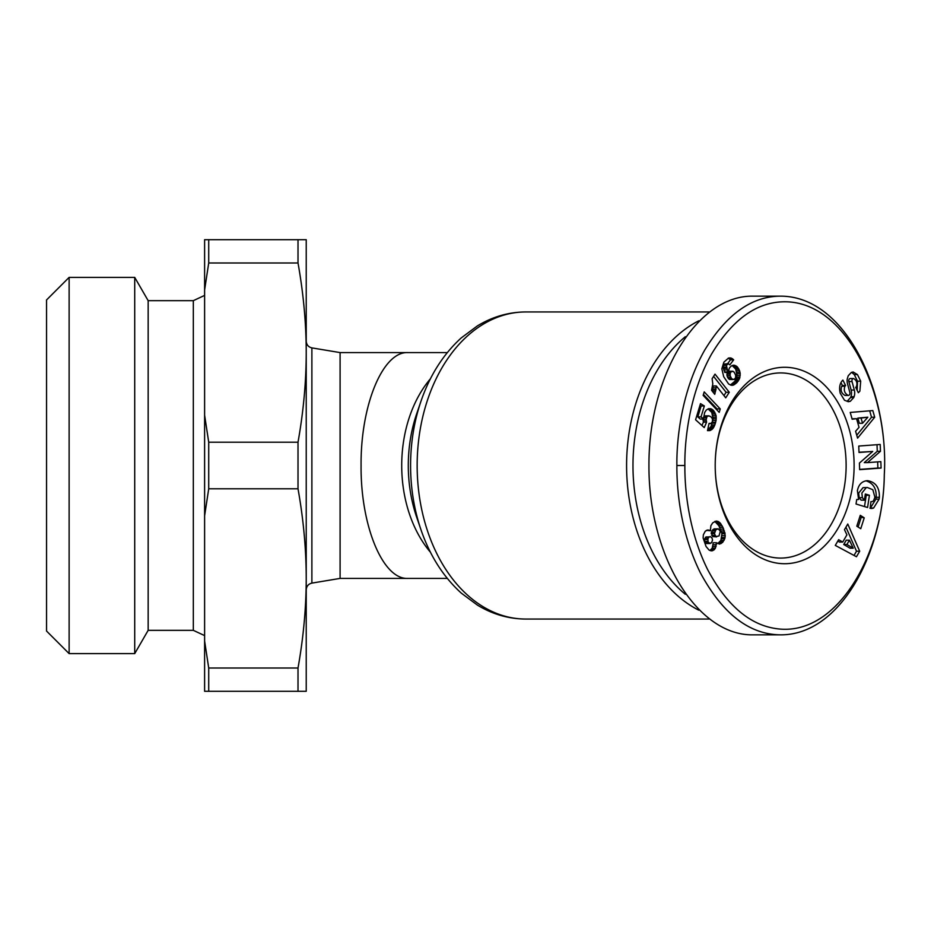 <?xml version="1.0" encoding="UTF-8"?>
<svg xmlns="http://www.w3.org/2000/svg" width="931" height="931" viewBox="0 0 931 931"><rect width="100%" height="100%" fill="white"/><g stroke="black" fill="none" stroke-linecap="round" stroke-linejoin="round"><path stroke-width="1.4" d="M340.094 578.407L407.836 578.407C382.839 579.664 360.553 525.852 361.077 465.5C360.553 405.148 382.839 351.336 407.836 352.593L340.094 352.593L340.094 578.407L311.885 583.109L311.885 347.891C308.394 347.03 306.508 344.796 306.229 341.212M698.762 320.834A153.545 108.578 90 0 0 626.586 465.5A153.545 108.578 90 0 0 698.762 610.166M715.206 465.488A92.576 65.461 -90 0 1 780.667 372.924A92.576 65.461 -90 0 1 846.128 465.5A92.576 65.461 -90 0 1 780.667 558.076A92.576 65.461 -90 0 1 715.206 465.512A98.221 69.453 -90 0 1 715.206 465.5A98.221 69.453 -90 0 1 715.206 465.488A98.221 69.453 -90 0 1 784.658 367.28A98.221 69.453 -90 0 1 854.111 465.5A98.221 69.453 -90 0 1 784.658 563.721A98.221 69.453 -90 0 1 715.206 465.512M857.463 374.576L860.698 381.186L859.872 391.148L858.359 392.707L855.694 387.389L856.311 386.772C857.672 383.304 856.799 380.57 853.692 378.545A2.223 1.571 90 0 0 853.506 378.533L850.317 378.533A2.223 1.571 -90 0 0 848.839 381.547L851.132 390.042A8.344 5.9 90 0 1 850.899 396.711L850.585 397.525L853.774 397.525L850.306 401.308L848.339 401.715L844.498 400.249L840.216 393.208C838.982 387.948 839.669 383.781 842.276 380.709L842.881 380.092L845.604 385.515L844.917 386.214C843.498 390.357 844.603 393.441 848.234 395.442L848.781 395.349A2.223 1.571 90 0 0 849.828 392.405L847.501 383.735A8.344 5.9 -90 0 1 847.245 379.022L848.211 375.787L851.306 372.47L853.122 371.969L857.463 374.576L854.274 374.576L851.562 372.33M860.698 381.186L857.498 381.186L854.274 374.576M858.952 392.102L858.056 392.102M870.892 501.681L871.544 501.681A4.166 2.944 90 0 0 873.65 500.436L874.907 497.259L872.859 489.729L867.436 487.53L863.025 487.646L867.436 487.53M866.226 487.646L861.862 493.081L862.385 497.701L864.399 500.203L861.105 500.133L859.197 497.701L858.661 493.081L863.025 487.646M862.385 497.701L859.197 497.701M864.399 500.203L865.33 494.024L869.426 495.269L867.576 507.5L856.031 504.008L856.718 499.505L858.615 499.493L857.393 490.637C858.696 484.399 862.071 481.083 867.517 480.664C875.687 482.06 879.644 487.611 879.376 497.305L879.097 499.156L873.615 508.012A10.288 7.273 -90 0 1 871.486 508.466A10.288 7.273 -90 0 1 870.171 508.291L870.927 501.588A4.166 2.944 90 0 0 871.544 501.681M780.667 296.151L752.725 296.151C697.191 295.476 648.523 374.879 648.942 465.5C648.523 556.121 697.191 635.524 752.725 634.849L780.667 634.849C840.565 635.035 883.356 552.455 884.299 474.81C889.105 391.392 845.732 296.291 780.667 296.151C751.771 296.209 726.389 314.294 704.523 350.417C681.131 391.858 676.523 440.456 676.884 465.5C676.674 489.299 680.375 532.648 700.473 572.996C722.642 613.948 749.374 634.558 780.667 634.849M685.332 594.292A149.03 105.378 -90 0 1 632.975 465.5A149.03 105.378 -90 0 1 685.332 336.708M208.719 488.787L208.719 442.213L298.013 442.213L298.013 488.787L208.719 488.787L204.611 515.797L204.611 239.698L298.013 239.698L298.013 262.984L208.719 262.984L208.719 239.698M204.611 295.395L193.322 300.666L193.322 630.334L148.157 630.334L134.716 653.62L134.716 277.38L69.127 277.38L69.127 653.62L46.55 631.043L46.55 299.957L69.127 277.38M148.157 630.334L148.157 300.666L134.716 277.38M298.013 239.698L306.229 239.698L306.229 578.407C306.194 549.197 303.459 519.335 298.013 488.787M298.013 668.016C303.459 637.479 306.194 607.606 306.229 578.407L306.229 691.302L208.719 691.302L208.719 668.016L298.013 668.016L298.013 691.302M208.719 691.302L204.611 691.302L204.611 641.005L208.719 668.016M298.013 442.213C303.459 411.665 306.194 381.803 306.229 352.593C306.194 323.394 303.459 293.521 298.013 262.984M208.719 262.984L204.611 289.995M204.611 415.203L208.719 442.213M204.611 641.005L204.611 515.797M710.446 530.076L710.888 525.701L712.75 522.815L716.067 521.104L718.22 521.488L720.187 522.989L722.956 527.377L725.249 535.686L724.772 538.677L722.503 542.505L719.43 544.041L716.463 542.726L715.369 548.254L713.809 550.058L711.307 550.884L709.108 550.105L706.059 546.509L703.126 538.013L703.347 534.825L705.267 531.194L707.828 529.972L710.539 530.763L710.446 530.076M710.539 530.763L706.431 530.356M709.166 530.158L707.141 530.158M712.611 550.733L710.702 550.733M709.853 550.489L712.168 548.254L713.262 542.726L716.463 542.726M713.809 550.058L710.621 550.058M714.368 549.581L711.179 549.581M715.369 548.254L712.168 548.254M716.055 546.602L712.867 546.602M716.09 546.497L712.89 546.497M716.393 544.763L713.204 544.763M719.942 543.995L719.128 543.995M717.766 543.599L720.908 540.329L721.932 533.719L718.872 525.712L714.799 521.418M721.234 543.495L718.045 543.495M722.503 542.505L719.302 542.505M723.154 541.749L719.966 541.749M724.097 540.329L720.908 540.329M724.772 538.677L721.583 538.677M725.051 537.536L721.862 537.536M725.249 535.686L722.06 535.686M725.121 533.719L721.932 533.719M724.923 532.555L721.734 532.555M724.446 530.938L721.246 530.938M723.759 529.134L720.571 529.134M722.956 527.377L719.768 527.377M722.06 525.712L718.872 525.712M721.094 524.188L717.906 524.188M720.187 522.989L716.998 522.989M719.488 522.326L716.3 522.326M718.22 521.488L715.031 521.488M716.928 521.116L716.009 521.116M704.918 542.075L704.488 539.538L705.547 537.327L710.504 536.675L709.201 536.943L707.851 538.77L708.107 542.075L704.918 542.075L706.454 543.518L711.482 542.878L712.541 540.096L712.075 538.153L710.504 536.675M707.839 541.365L704.651 541.365M707.676 539.538L704.488 539.538M707.851 538.77L704.662 538.77M708.735 537.327L705.547 537.327M709.201 536.943L706.012 536.943M708.107 542.075L710.225 543.553M709.643 543.518L706.454 543.518M708.491 542.68L705.291 542.68M720.326 531.217L718.255 528.843L715.916 529.692L714.426 533.649L715.869 536.57L719.011 535.942L720.326 531.217M716.626 536.873L712.681 536.57L711.296 532.544L713.972 528.901L718.255 528.843M715.869 536.57L712.681 536.57M714.857 535.395L711.668 535.395M714.426 533.649L711.226 533.649M714.484 532.544L711.296 532.544M715.02 530.879L711.819 530.879M715.916 529.692L712.727 529.692M717.173 528.901L713.972 528.901M712.122 378.696L715.02 374.134L729.276 392.277L725.726 397.851L716.393 385.969L714.752 394.337L711.552 390.264L712.797 383.956L712.122 378.696M715.078 393.278L713.914 393.278M715.555 391.567L712.576 391.567M712.413 391.369L713.204 385.969L716.393 385.969M715.904 390.077L712.715 390.077M716.009 389.495L712.82 389.495M716.242 387.82L713.041 387.82M723.969 395.605L726.087 392.277L713.6 376.38M729.276 392.277L726.087 392.277M720.257 408.942L719.209 412.375L703.149 395.372L704.208 391.893L720.257 408.942L717.068 408.942L703.429 394.453M716.8 409.826L717.068 408.942M723.864 362.182L728.484 358.074L732.243 358.586L733.675 359.832L729.834 364.882L728.379 363.672L726.424 365.394L728.007 372.458L729.438 367.885L731.405 365.906L733.709 365.185L737.049 366.558L739.575 370.654L740.226 373.762L739.61 378.452L736.887 382.629L733.477 385.073L731.487 385.294L728.636 384.014L723.678 376.683L721.839 368.792L723.864 362.182M732.639 385.271L731.429 385.271M733.477 385.073L730.637 385.073M730.404 385.015L735.001 381.093L737.026 375.542L735.734 369.142L732.173 365.546M734.571 384.526L731.382 384.526M735.699 383.712L732.511 383.712M736.887 382.629L733.698 382.629M737.177 382.304L733.989 382.304M738.202 381.093L735.001 381.093M739.005 379.79L735.816 379.79M739.61 378.452L736.409 378.452M739.959 377.206L736.758 377.206M740.215 375.542L737.026 375.542M740.226 373.762L737.026 373.762M740.017 372.26L736.817 372.26M739.575 370.654L736.386 370.654M738.923 369.142L735.734 369.142M738.83 368.967L735.641 368.967M737.992 367.605L734.803 367.605M737.049 366.558L733.849 366.558M735.979 365.802L732.79 365.802M734.85 365.324L732.837 365.324M728.007 372.458L724.818 372.458L723.096 367.105L724.015 364.091L728.379 363.672M727.763 371.888L724.574 371.888M726.995 369.944L723.794 369.944M726.506 368.385L723.317 368.385M726.296 367.268L723.108 367.268M726.285 367.105L723.096 367.105M726.424 365.394L723.236 365.394M727.146 364.149L723.946 364.149M727.204 364.091L724.015 364.091M727.553 363.672L730.486 359.832L728.24 358.191M733.675 359.832L730.486 359.832M733.337 359.494L730.137 359.494M732.243 358.586L729.054 358.586M731.149 358.039L728.636 358.039M730.94 357.981L728.996 357.981M734.035 379.545L735.618 377.683L735.653 375.158L734.059 372.004L731.778 371.225L730.253 373.028L730.16 375.752L731.685 378.801L734.035 379.545M732.813 379.569L728.496 378.801L726.96 375.752L727.414 372.458M732.72 379.522L729.52 379.522M731.685 378.801L728.496 378.801M730.788 377.462L727.6 377.462M730.754 377.392L727.565 377.392M730.16 375.752L726.96 375.752M730.032 374.181L726.832 374.181M730.253 373.028L727.064 373.028M731.033 371.748L728.123 371.748M728.158 371.527L732.988 371.225M731.778 371.225L728.589 371.225M695.585 419.765L700.496 403.623L704.336 405.963L701.02 416.902L703.44 419.066L704.651 412.514L706.268 410.059L708.584 408.662L710.947 408.744L713.158 410.094L716.079 415.482L716.09 420.405L714.833 424.967L712.948 428.516L709.911 430.588L707.49 430.622L709.061 423.419L711.179 423.326L712.471 421.51L712.424 418.682L710.609 416.494L708.014 415.878L706.908 416.867L706.152 419.683L706.594 422.162L704.243 427.597L695.585 419.765M701.939 425.514L703.405 422.162L703.045 419.066M706.594 422.162L703.405 422.162M706.466 421.72L703.277 421.72M706.152 420.114L702.963 420.114M706.152 419.683L702.963 419.683M706.385 417.996L703.464 417.996M703.475 417.379L704.814 415.878L709.096 415.82M706.908 416.867L703.708 416.867M707.863 415.936L704.674 415.936M708.014 415.878L704.814 415.878M710.353 423.593L709.026 423.593M709.911 430.588L707.502 430.588M707.56 430.285L711.028 426.433L713.088 418.741L711.75 412.41L708.06 408.895M710.818 430.273L707.618 430.273M711.959 429.517L708.77 429.517M711.982 429.505L708.794 429.505M712.948 428.516L709.748 428.516M713.833 427.154L710.632 427.154M714.217 426.433L711.028 426.433M714.833 424.967L711.645 424.967M715.427 423.221L712.238 423.221M715.718 422.197L712.529 422.197M716.09 420.405L712.902 420.405M716.276 418.741L713.088 418.741M716.288 417.181L713.099 417.181M716.079 415.482L712.89 415.482M715.625 413.888L712.436 413.888M714.95 412.41L711.75 412.41M714.112 411.153L710.923 411.153M713.158 410.094L709.969 410.094M712.064 409.279L708.875 409.279M710.947 408.744L708.398 408.744M703.44 419.066L700.252 419.066L697.819 416.902L701.148 405.963L699.996 405.264M701.02 416.902L697.819 416.902M704.336 405.963L701.148 405.963M684.867 465.5C684.657 488.612 688.288 530.74 707.711 569.725C726.75 605.325 749.688 624.969 776.524 628.669C836.701 637.351 883.763 553.945 884.299 474.542C889.175 392.184 845.255 299.119 782.168 301.842C755.483 302.901 731.975 320.264 711.633 353.943C689.033 393.953 684.506 441.189 684.867 465.5L676.884 465.5M852.156 419.229L850.224 412.445L872.801 410.559L874.709 417.239L857.579 438.14L855.601 431.262L859.034 427.329L856.555 418.659L852.156 419.229M844.475 529.658L847.769 524.025L859.697 551.199L856.462 556.75L835.293 545.403L838.633 539.677L842.718 542.063L846.919 534.848L844.475 529.658M860.279 515.32L864.236 517.845L860.756 528.715L856.799 526.19L860.279 515.32M867.483 462.626L880.842 461.636L881.087 468.06L859.65 469.655L859.406 463.079L872.719 451.454L859.01 452.478L858.766 446.054L880.202 444.459L880.458 451.291L867.483 462.626L864.282 462.626L877.27 451.291L877.025 444.692M853.506 378.533A2.223 1.571 90 0 0 852.04 381.547L854.321 390.042A8.344 5.9 -90 0 1 854.099 396.711L853.774 397.525M869.903 508.21A10.288 7.273 90 0 0 870.415 508.012L875.896 499.156L876.176 497.305C876.606 488.577 873.197 483.073 865.935 480.803M873.615 508.012L870.415 508.012M879.097 499.156L875.896 499.156M864.515 506.58L866.237 495.269L865.19 494.943M869.426 495.269L866.237 495.269M857.183 390.357L857.498 381.186M845.592 395.349L845.045 395.442C841.415 393.441 840.309 390.357 841.729 386.214L842.415 385.515L840.937 382.583M845.604 385.515L842.415 385.515M850.306 401.308L847.117 401.308L850.585 397.525M880.458 451.291L877.27 451.291M858.999 452.233L872.719 451.454M859.639 469.41L877.886 468.06L877.665 461.869M881.087 468.06L877.886 468.06M864.236 517.845L859.744 517.019M858.103 527.016L861.035 517.845M842.718 542.063L839.518 542.063L837.819 541.074M854.03 555.446L856.508 551.199L845.942 527.144M859.697 551.199L856.508 551.199M843.719 544.507L846.244 540.178L849.433 540.178L846.907 544.507L843.719 544.507L850.015 548.184L853.215 548.184L849.433 540.178M846.907 544.507L853.215 548.184M852.04 418.822L856.555 418.659M856.753 435.254L871.521 417.239L869.682 410.815M874.709 417.239L871.521 417.239M859.36 423.279L857.87 418.077L867.843 417.193L861.059 418.077L862.548 423.279L859.36 423.279M861.059 418.077L857.87 418.077M862.548 423.279L867.843 417.193M421.021 529.902L416.692 517.24A118.703 83.93 -90 0 1 408.29 465.5A118.703 83.93 -90 0 1 416.692 413.76L421.021 401.098A147.75 104.481 90 0 0 410.583 465.5A147.75 104.481 90 0 0 421.021 529.902C429.936 555.795 443.389 576.894 461.392 593.21L477.498 605.162C492.627 614.32 508.71 618.952 525.736 619.045A153.545 108.578 -90 0 1 417.158 465.5A153.545 108.578 -90 0 1 525.736 311.955L708.945 311.955M430.436 378.766A112.907 79.833 90 0 0 401.715 465.5A112.907 79.833 90 0 0 430.436 552.234M879.376 497.305L876.176 497.305M844.917 386.214L841.729 386.214M854.099 396.711L850.899 396.711M854.321 390.042L851.132 390.042M852.04 381.547L848.839 381.547M407.836 352.593L447.311 352.593M193.322 630.334L204.611 635.605M340.094 352.593L311.885 347.891M311.885 583.109C308.394 583.97 306.508 586.204 306.229 589.788M193.322 300.666L148.157 300.666M134.716 653.62L69.127 653.62M848.234 395.442L845.045 395.442M407.836 578.407L447.311 578.407M525.736 311.955C508.617 312.06 492.476 316.726 477.289 325.966L461.229 337.93C443.307 354.234 429.901 375.286 421.021 401.098M525.736 619.045L708.945 619.045"/></g></svg>
